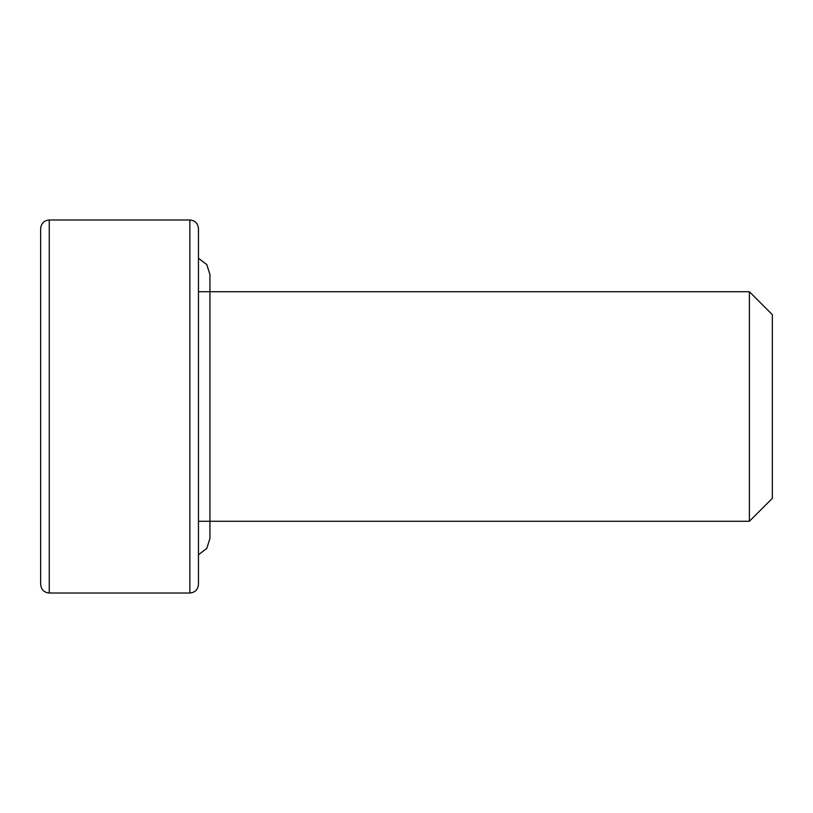<?xml version="1.0" encoding="UTF-8"?>
<svg xmlns="http://www.w3.org/2000/svg" width="813" height="813" viewBox="0 0 813 813"><rect width="100%" height="100%" fill="white"/><g stroke="black" fill="none" stroke-linecap="round" stroke-linejoin="round"><path stroke-width="1.22" d="M49.258 593.012C44.075 592.545 41.209 589.679 40.65 584.405L40.65 228.595C41.209 223.321 44.075 220.455 49.258 219.988L49.258 593.012L189.856 593.012L189.856 219.988C195.039 220.455 197.905 223.321 198.463 228.595L198.463 584.405C197.905 589.679 195.039 592.545 189.856 593.012M749.393 291.725L772.35 314.682L772.35 498.318L749.393 521.275L749.393 291.725L198.463 291.725M40.65 447.912L40.65 489.335M198.463 258.27L206.787 264.571L209.947 274.509L209.947 538.491L206.787 548.429L198.463 554.73M49.258 219.988L189.856 219.988M749.393 521.275L198.463 521.275"/></g></svg>

